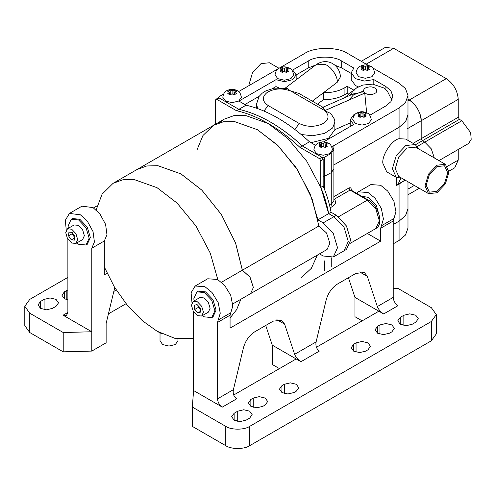 <?xml version="1.0" encoding="UTF-8"?>
<svg xmlns="http://www.w3.org/2000/svg" width="496" height="496" viewBox="0 0 496 496"><rect width="100%" height="100%" fill="white"/><g stroke="black" fill="none" stroke-linecap="round" stroke-linejoin="round"><path stroke-width="0.74" d="M158.658 332.122L161.318 333.51M217.837 279.645L210.285 253.165L195.988 226.002L177.047 203.044L157.04 187.68L133.982 179.49L122.909 179.763L113.094 183.322L102.064 194.234L96.143 209.944M242.377 270.196L250.046 277.165L253.375 287.463L250.573 293.651L327.069 249.488L329.871 243.294L326.542 233.002L318.866 226.027L242.377 270.196L235.619 243.071L221.414 214.539L201.847 190.129L180.947 173.879L157.889 165.689L146.81 165.962L137.001 169.52L146.785 165.974L157.864 165.701L180.922 173.891L201.829 190.142L221.39 214.551L235.594 243.083L242.352 270.208L221.526 282.23M318.866 226.027L312.108 198.908L297.91 170.376L278.343 145.96L257.443 129.71L234.385 121.52L223.305 121.799L213.491 125.358L223.243 121.811L234.292 121.514L257.443 129.71L277.276 144.919L295.982 167.437L310.174 193.942L317.911 219.833L328.668 213.621C327.075 204.972 324.446 196.224 320.788 187.383L323.175 186.006C326.839 194.847 329.462 203.589 331.061 212.245L328.668 213.621L333.932 216.659L328.668 213.621L320.931 187.73L306.739 161.225L288.033 138.706L268.2 123.504L245.049 115.301L234 115.599L224.248 119.152L219.201 122.828M301.388 277.599L311.345 268.324L317.372 255.087M240.858 299.262L236.629 309.647L230.07 317.961L236.642 309.647L240.876 299.249M242.352 270.208L250.021 277.177L253.351 287.475L250.554 293.663L232.773 303.93M104.334 267.04L114.533 287.258L127.652 305.71L142.327 320.67L157.04 331.21L175.677 338.669L193.614 338.582M196.968 150.003L202.938 135.52L213.491 125.358L137.001 169.52M319.486 253.865L323.175 255.992L333.318 256.996L337.522 247.715L333.318 233.579L323.175 222.871L317.911 219.833M331.061 212.245L336.325 215.283L333.932 216.659L344.075 227.366L348.279 241.502L344.075 250.79L348.279 241.502L344.075 227.366L333.932 216.659L323.175 222.871M418.481 148.794L415.233 144.578L405.672 139.06L399.075 138.7C391.921 139.903 381.877 155.031 382.819 163.184L386.737 171.845L396.298 177.37L401.58 178.07M415.233 144.578L405.765 145.514L396.298 155.508L392.379 168.702L396.298 177.37M393.216 243.852L399.075 240.467L405.48 235.023L407.985 228.048L407.985 208.723L405.672 215.45L399.075 221.148L393.216 224.527L399.075 221.148L405.48 215.704L407.985 208.723L407.985 181.772M329.58 205.369L331.26 204.408L333.882 200.75L333.882 169.006L331.26 172.664L323.175 176.923L331.26 172.664L333.882 168.962M407.985 140.393L407.985 114.88L405.672 121.601L399.075 127.298L333.882 164.939L399.075 127.298L405.48 121.855L407.985 114.743M407.985 100.762L409.231 100.043C415.146 102.839 421.718 114.223 421.185 120.745C420.478 111.953 416.491 105.053 409.231 100.043L407.985 99.318L409.231 100.043L446.282 78.647L393.694 48.286L385.243 47.449L361.255 61.299M419.021 188.139L417.682 189.205L419.021 188.139M425.01 185.882L428.513 193.62L436.964 192.783L445.414 183.861L448.911 172.081L445.414 164.343L436.964 165.18L428.513 174.102L425.01 185.882M445.414 164.343L415.654 147.163L407.204 148L398.747 156.922L395.25 168.702L398.747 176.44L428.513 193.62M279.006 68.268L269.477 62.769L261.026 63.606L252.576 72.528L249.073 84.308L249.122 85.523M447.721 172.775L444.565 165.807L436.964 166.563L429.356 174.592L426.207 185.194L429.356 192.157L436.964 191.406L444.565 183.377L447.721 172.775M417.291 146.456L424.768 142.135L431.26 148.819L434.31 157.933L431.297 148.874L424.768 142.135L422.381 140.752L421.185 138.688L421.185 120.745L458.236 99.349C457.529 90.557 453.542 83.657 446.282 78.647M396.682 177.574L396.682 185.436L397.036 184.661M400.867 178.188L398.065 184.208L397.147 184.611M399.075 240.467L399.075 184.053L405.015 180.197M236.487 110.713C246.816 113.014 257.387 117.273 268.2 123.504C279.006 129.754 289.577 137.696 299.906 147.331L302.3 145.954C291.97 136.319 281.399 128.377 270.587 122.121C259.78 115.897 249.209 111.631 238.874 109.337L219.195 97.972L238.874 109.337L236.487 110.713L216.802 99.349L215.958 99.268L215.605 100.043L215.605 124.136M272.744 88.443L275.968 86.583L275.968 79.682L238.911 101.079L246.047 105.195L238.874 109.337C260.016 114.204 281.158 126.412 302.3 145.954L321.985 157.313L324.372 157.313L331.26 153.338L333.882 149.687L332.804 147.225L333.095 146.066L399.075 107.979L405.48 102.529L407.985 95.554L405.48 88.579L399.075 83.136L372.614 67.859M323.175 186.006L323.175 159.383L320.788 160.766L319.591 158.695L299.906 147.331M333.318 256.996L346.468 249.407L350.666 240.12L346.468 225.984L336.325 215.283M320.788 160.766L320.788 187.383M323.175 159.383L321.985 157.313L319.591 158.695M223.56 94.066L219.195 96.59L218.699 97.278L219.195 97.972L218.345 97.886L215.958 99.268M321.985 157.313L302.3 145.954L309.473 141.813L315.499 145.291M246.047 105.195C267.189 110.062 288.331 122.27 309.473 141.813M323.535 141.93L353.654 124.539L350.188 119.71L353.654 114.88L355.409 114.043M370.388 114.88L385.925 105.908L390.91 101.674L392.857 96.249L390.91 90.818L385.925 86.583L373.817 79.589L373.817 84.27M392.088 99.696L391.542 98.661M315.611 65.063L308.239 67.952L308.239 61.051C315.766 55.843 334.174 55.843 341.701 61.051L353.815 68.045L351.242 72.782L351.242 79.682L355.446 85.548L358.379 86.856M351.242 72.782L355.446 78.647L364.337 81.046L373.817 79.589M341.701 61.051L341.701 67.952L351.242 73.458M341.701 67.952L334.912 65.218M296.162 74.921L308.239 67.952M308.239 61.051L292.696 70.023L296.162 74.853L292.696 79.682L284.332 81.685L275.968 79.682M275.968 86.583L278.504 87.699M244.888 104.526L259.228 96.249M332.599 146.76L332.804 147.225M368.286 65.36L347.677 53.463C337.999 46.76 314.334 46.76 304.649 53.463L238.657 91.568M337.286 82.224L340.386 76.905C340.169 65.54 327.732 56.656 315.977 64.79L325.178 64.486C331.167 66.557 337.826 76.316 337.286 82.224L323.541 92.653C331.502 92.808 338.353 91.295 344.094 88.102L347.2 86.31L354.132 90.309M301.196 134.497L312.616 135.761L324.706 133.35L332.624 127.962L334.887 122.121L334.862 129.679L350.188 122.946M363.382 91.078L353.543 94.841L348.837 100.062M366.643 112.766L364.758 93.118C368.782 95.207 372.539 95.058 376.042 92.678C377.84 89.733 376.16 87.786 371.008 86.831C365.602 87.011 363.134 88.654 363.599 91.766L364.721 93.087L359.749 92.808L353.276 93.93L322.474 107.452M310.986 142.687L328.526 138.341L334.862 129.679M256.488 108.153L256.488 104.179L259.141 96.367L262.241 93.174L265.831 90.873L274.183 88.164L287.258 88.381L290.383 90.892C282.125 87.928 274.468 88.381 267.418 92.244C261.739 96.801 262 101.24 268.2 105.561L299.274 123.504L294.86 129.437M334.887 122.121L334.595 119.443L330.844 113.522L324.7 110.707L364.758 93.118M323.218 107.44L324.775 110.627L364.721 93.087M298.964 93.434L290.383 90.892M344.85 97.625L351.025 92.107L353.022 90.954M347.2 86.31L347.2 93.211L348.372 93.887M317.502 104.141L323.541 99.553C331.502 99.708 338.353 98.196 344.094 95.003L347.2 93.211M323.541 99.553L323.541 92.653L312.337 101.159M448.886 171.188L454.733 167.815L458.236 160.078L458.236 149.47M438.941 160.611L468.584 143.493L471.2 139.351L470.654 132.661L461.819 120.745L459.432 119.362L458.236 117.292L458.236 99.349M461.819 120.745L424.768 142.135L422.381 140.752L421.185 138.688L421.185 120.745L407.582 128.594M67.878 299.919L64.412 298.71L61.938 295.256L64.412 291.809L64.412 298.71M64.412 291.809L67.878 289.906M40.511 301.469L44.094 299.398L50.071 297.972L56.048 299.398L58.522 302.851L56.048 306.299L52.458 308.369L46.481 309.802L40.511 308.369L38.031 304.922L40.511 301.469L40.511 308.369M114.737 287.593L106.125 323.485L106.125 342.804L91.785 351.087L91.785 248.211L104.334 240.969L104.334 274.834L107.068 273.253M126.015 303.719L108.432 313.869M91.785 351.087L63.215 351.844L29.754 332.525L24.8 325.624L24.8 306.299L29.754 299.398L67.878 277.388M67.878 239.215L67.878 312.443L66.476 315.537L63.097 315.202L91.785 331.762L63.215 332.525L29.754 313.199L24.8 306.299M63.215 332.525L63.215 351.844M116.25 290.036L113.813 291.443M104.334 240.969L106.962 234.732L105.592 224.372L99.907 213.95L92.994 207.576L81.983 206.175L69.434 213.423L65.323 220.292L66.259 230.125M91.785 248.211L94.414 241.98L93.043 231.62L87.358 221.197L80.445 214.824L69.434 213.423M348.434 277.71L354.969 297.395L383.656 313.962C380.593 311.928 378.485 309.467 377.338 306.565L367.319 276.384L364.393 272.54L355.942 273.377L337.503 284.016C331.936 287.612 328.147 292.993 326.126 300.161L316.107 341.918C315.425 345.873 316.504 348.93 319.35 351.087L300.948 361.714L296.168 358.949L233.715 395.008M300.948 361.714C297.885 359.681 295.777 357.219 294.63 354.318L284.611 324.136L281.685 320.292L273.228 321.129L254.795 331.768C249.228 335.364 245.439 340.746 243.418 347.913L233.399 389.67C232.717 393.626 233.796 396.682 236.642 398.834L222.301 407.117L193.614 390.557L193.614 311.81M356.047 342.872L362.024 341.446L367.995 342.872L370.475 346.326L367.995 349.773L365.608 351.156L359.631 352.582L353.654 351.156L351.18 347.702L353.654 344.255L356.047 342.872L356.047 352.123M379.948 324.93L385.925 323.504L391.902 324.93L394.376 328.383L391.902 331.83L389.509 333.213L383.538 334.639L377.561 333.213L375.081 329.759L377.561 326.312L379.948 324.93L379.948 334.18M403.856 315.27L409.832 313.844L415.809 315.27L418.283 318.723L415.809 322.171L412.219 324.241L406.243 325.674L400.266 324.241L397.792 320.794L400.266 317.341L403.856 315.27L403.856 325.469M281.939 385.659L284.332 384.276L290.309 382.85L296.286 384.276L298.759 387.729L296.286 391.177L293.892 392.559L287.916 393.985L281.939 392.559L279.465 389.106L281.939 385.659L281.939 392.559M250.864 399.46L253.258 398.077L259.234 396.645L265.211 398.077L267.685 401.524L265.211 404.978L262.818 406.36L256.841 407.786L250.864 406.36L248.391 402.907L250.864 399.46L250.864 406.36M234.131 413.261L237.72 411.19L243.697 409.758L249.668 411.19L252.148 414.637L249.668 418.091L246.084 420.162L240.107 421.588L234.131 420.162L231.657 416.708L234.131 413.261L234.131 420.162M393.216 288.48L397.879 288.356L431.346 307.681L436.294 314.582L436.294 333.901L431.346 340.802L249.668 445.693C244.292 449.413 231.148 449.413 225.767 445.693L192.299 426.368L192.299 407.049L225.767 426.368L225.767 445.693M436.294 314.582L431.346 321.482L431.346 340.802M378.876 311.197L316.423 347.256M431.346 321.482L249.668 426.368C244.292 430.094 231.148 430.094 225.767 426.368M230.745 312.759L218.197 320.007L220.255 313.212L218.197 302.622L212.015 292.485L204.953 286.707L195.17 286.018L207.725 278.771L217.502 279.459L224.564 285.243L230.745 295.374L232.804 305.97L230.07 315.196L230.07 328.104L380.668 241.155L367.331 233.461M296.168 358.949L272.261 345.148L272.261 364.473L279.434 368.615M354.969 297.395L354.969 316.721L362.142 320.862M272.261 345.148L265.726 325.463M383.656 313.962L397.997 305.679C395.114 303.664 393.52 300.905 393.216 297.395L393.216 221.005L395.951 211.773L393.892 201.184L387.711 191.047L380.649 185.268L370.872 184.58L358.317 191.822L368.1 192.516L375.162 198.295L381.343 208.432L383.402 219.021L380.668 228.253L393.216 221.005M193.614 390.557L192.299 407.049M222.301 407.117C219.418 405.102 217.825 402.343 217.521 398.834L233.399 389.67M218.197 320.007L217.521 322.443L217.521 398.834M195.17 286.018L191.084 292.764L191.995 302.721M380.668 241.155L380.668 228.253M356.556 193.266L358.317 191.822M277.76 78.647L284.332 80.222L290.904 78.647L293.626 74.853C292.77 70.922 291.443 68.733 289.645 68.274C286.725 66.898 284.177 66.526 281.995 67.152C279.099 68.107 276.08 68.572 275.038 74.853L277.76 78.647M283.594 71.691L285.07 71.691L284.332 71.263L282.422 72.521L280.029 71.145L281.939 69.886L281.207 69.459L281.207 70.308M285.07 71.691L286.242 72.521L288.635 71.145L286.725 69.886L288.635 68.932L286.242 67.555L284.332 68.504L282.422 67.555L282.422 72.373M286.725 69.886L286.725 72.211M286.242 67.555L286.242 72.373M284.332 68.504L284.332 71.263M281.939 69.886L281.939 72.211M282.422 67.555L280.029 68.932L281.207 69.459M225.525 101.079L232.103 102.647L238.675 101.079L241.397 97.278C240.535 93.353 239.208 91.159 237.417 90.7C234.496 89.33 231.942 88.951 229.76 89.584C226.864 90.532 223.845 90.997 222.803 97.278L225.525 101.079M235.228 91.89L234.49 92.312L235.228 92.74L235.228 91.89L236.406 91.363L234.013 89.981L232.835 90.508L230.187 89.981L230.299 94.86M231.365 90.508L232.103 90.929L232.103 93.694L234.013 94.947L236.406 93.57L235.228 92.74M232.835 90.508L232.103 90.929M232.103 93.694L230.187 94.947L227.8 93.57L229.71 92.312L229.71 94.637M230.187 89.981L227.8 91.363L229.71 92.312M234.013 89.981L234.013 94.798M234.49 92.312L234.49 94.637M358.794 76.719L365.366 78.287L371.944 76.719L374.666 72.924C373.804 68.994 372.477 66.799 370.679 66.34C367.765 64.97 365.211 64.598 363.029 65.224C360.133 66.179 357.114 66.644 356.072 72.924L358.794 76.719M365.366 66.576L365.366 69.335L367.282 70.593L369.669 69.211L367.759 67.952L369.669 67.003L368.478 66.253L367.282 65.621L365.366 66.576L363.456 65.621L363.456 70.438M365.366 69.335L363.456 70.593L361.063 69.211L362.979 67.952L362.241 67.53L362.241 68.38M362.979 67.952L362.979 70.277M363.456 65.621L361.063 67.003L362.241 67.53M367.282 65.621L367.282 70.438M367.759 67.952L367.759 70.277M355.446 123.504L362.024 125.073L368.596 123.504L371.318 119.71C370.456 115.779 369.129 113.584 367.338 113.125C364.417 111.755 361.863 111.383 359.681 112.009C356.785 112.964 353.766 113.429 352.724 119.71L355.446 123.504M361.286 112.933L362.024 113.361L362.756 112.933L360.108 112.406L360.22 117.285M362.024 113.361L362.024 116.12L363.934 117.378L366.327 115.996L365.149 115.165L365.149 114.316L366.327 113.789L363.934 112.406L363.934 117.223M362.024 116.12L360.108 117.378L357.721 115.996L359.631 114.737L359.631 117.062M365.149 115.165L364.411 114.737L365.149 114.316M360.108 112.406L357.721 113.789L359.631 114.737M363.934 112.406L362.756 112.933M364.411 114.737L364.411 117.062M316.603 153.661L323.175 155.229L329.753 153.661L332.475 149.86C331.613 145.936 330.286 143.741 328.488 143.282C325.568 141.912 323.02 141.534 320.838 142.166C317.942 143.115 314.923 143.58 313.881 149.86L316.603 153.661M322.443 146.698L323.913 146.698L323.175 146.277L321.265 147.529L318.872 146.153L320.788 144.894L320.05 144.472L320.05 145.322M326.3 144.472L325.568 144.894L326.3 145.322L326.3 144.472L327.478 143.945L325.091 142.563L323.175 143.511L321.265 142.563L321.265 147.38M325.568 144.894L325.568 147.219M326.3 145.322L327.478 146.153L325.091 147.529L323.913 146.698M325.091 142.563L325.091 147.38M323.175 143.511L323.175 146.277M320.788 144.894L320.788 147.219M321.265 142.563L318.872 143.945L320.05 144.472M191.462 305.263L193.217 301.394L197.439 301.816L201.667 306.274L203.416 312.164L201.667 316.033L197.439 315.617L193.217 311.153L191.462 305.263M193.217 301.394L199.907 297.532L204.135 297.947L208.357 302.411L210.112 308.301L208.357 312.17L201.667 316.033M194.68 309.516L197.854 312.908L200.613 312.108L200.198 307.911L197.024 304.519L194.265 305.319L194.68 309.516L198.27 307.446L200.378 309.696M197.854 312.908L200.539 311.358M198.09 305.66L198.27 307.446M77.68 239.568L75.931 243.437L71.703 243.021L67.475 238.557L65.726 232.667L67.475 228.799L71.703 229.22L75.931 233.678L77.68 239.568M67.475 228.799L74.171 224.936L78.399 225.358L82.621 229.815L84.37 235.705L82.621 239.574L75.931 243.437M71.288 239.835L68.529 235.848L68.944 232.134L72.118 232.407L74.877 236.394L74.462 240.107L71.288 239.835L74.871 237.764L72.112 233.777L72.249 232.593M68.529 235.848L72.112 233.777M202.48 315.561L204.371 316.857L211.811 317.595L213.007 316.901L216.082 310.093L213.007 299.727L205.567 291.877L198.127 291.14L196.937 291.828L193.855 298.642L194.029 300.923M211.811 317.595L214.892 310.781L211.811 300.415L204.371 292.566L196.937 291.828M76.744 242.972L78.635 244.261L86.075 244.999L87.265 244.311L90.346 237.503L87.265 227.137L79.831 219.282L72.391 218.544L71.201 219.238L68.119 226.046L68.287 228.334M86.075 244.999L89.156 238.192L86.075 227.825L78.635 219.976L71.201 219.238M379.465 216.442L376.321 205.437L368.714 197.408L361.826 196.311M177.94 339.097L177.94 340.876L175.317 344.534L168.981 346.053L162.645 344.534L160.022 340.876L160.022 332.928M407.985 189.088L414.321 185.43M338.545 216.758L367.4 200.099L375.85 209.021L379.353 220.801L375.85 228.538L350.381 243.245M368.243 200.018L350.914 190.011L350.071 190.092L367.4 200.099L368.243 200.018C378.411 205.394 384.14 224.44 375.85 228.538M324.372 270.487L324.372 260.902M331.26 266.513L331.26 257.784M330.156 207.799L332.45 206.472L331.26 204.408L331.26 153.338M324.372 188.976L324.372 157.313M351.267 190.21L351.267 189.404C351.112 187.829 350.319 187.364 348.874 188.021L350.071 190.092L334.292 199.206C336.418 201.86 335.811 204.284 332.45 206.472M351.267 189.404L350.796 189.918M333.882 198.884L334.292 199.206L333.882 199.28M348.874 188.021L333.882 196.676M399.075 138.7L399.075 107.979M415.487 144.733L459.432 119.362M413.106 143.35L458.236 117.292M399.54 183.229L399.075 184.053L396.682 185.436M219.195 97.972L216.802 99.349M385.925 89.633L385.925 86.583M333.095 147.566L333.095 146.066M334.862 129.648L350.188 122.921M256.488 104.179L257.759 108.599M268.2 105.561L263.94 111.03M299.274 123.504C306.757 127.081 314.439 127.23 322.332 123.957C329.022 119.896 329.815 115.475 324.7 110.707M290.476 90.824L324.775 110.627M344.094 88.102L344.094 95.003M366.203 64.158L393.694 48.286M447.448 166.309L458.236 160.078M66.805 290.427L66.805 299.677M44.094 299.398L44.094 309.603M29.754 313.199L29.754 332.525M63.097 315.202L67.878 312.443M359.6 271.926L367.319 276.384M276.892 319.678L284.611 324.136M353.654 351.156L353.654 344.255M377.561 333.213L377.561 326.312M400.266 324.241L400.266 317.341M284.332 393.526L284.332 384.276M253.258 407.328L253.258 398.077M237.72 421.389L237.72 411.19M249.668 426.368L249.668 445.693M294.63 354.318L316.107 341.918M377.338 306.565L393.216 297.395M217.521 322.443L230.07 315.196M393.892 218.569L381.343 225.816M285.07 68.082L283.594 68.082M287.457 70.308L287.457 69.459M231.365 94.116L232.835 94.116M228.972 91.89L228.972 92.74M366.104 66.148L364.634 66.148M364.634 69.756L366.104 69.756M368.497 68.38L368.497 67.53M361.286 116.541L362.756 116.541M358.893 114.316L358.893 115.165M323.913 143.09L322.443 143.09M93.515 207.911L97.111 205.84M113.094 183.322L136.977 169.539M213.491 125.358L224.248 119.152M417.682 189.205L407.985 194.804M405.133 180.129L398.065 184.208M350.188 126.61L350.188 119.71M296.162 79.825L296.162 74.853M333.882 169.006L333.882 149.687M407.985 114.88L407.985 95.554M218.699 97.811L218.699 97.278M391.871 100.155L387.258 90.935L383.73 87.941L372.645 84.134L362.737 85.076L356.667 87.873L353.245 90.718L349.978 95.375M323.268 107.465L298.753 93.316M315.977 64.79L285.343 88.04M419.275 188.288L417.75 189.168"/></g></svg>
